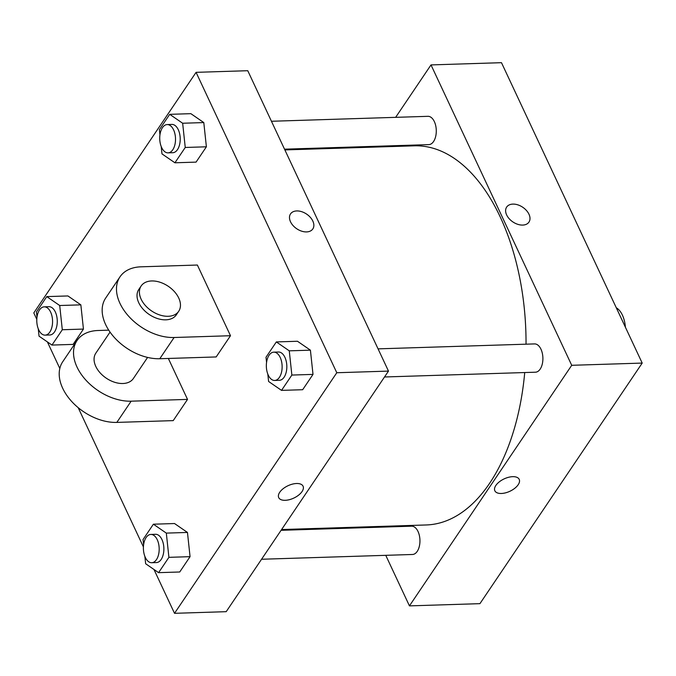<?xml version="1.0" encoding="UTF-8"?>
<svg xmlns="http://www.w3.org/2000/svg" width="676" height="676" viewBox="0 0 676 676"><rect width="100%" height="100%" fill="white"/><g stroke="black" fill="none" stroke-linecap="round" stroke-linejoin="round"><path stroke-width="1.01" d="M625.393 327.192A22.646 12.624 -91.8 0 0 616.292 307.774M395.646 117.337L431.009 64.913L501.482 62.682L642.2 363.08L479.926 603.66L409.445 605.882L385.759 555.326M495.871 485.427A13.444 6.828 -25.1 0 1 508.504 477.307A13.444 6.828 -25.1 0 1 519.202 479.368A13.444 6.828 -25.1 0 1 509.924 491.258A13.444 6.828 -25.1 0 1 494.849 490.776A13.444 6.828 -25.1 0 1 495.871 485.427M431.009 64.913L571.719 365.302L642.2 363.08M571.719 365.302L409.445 605.882M281.081 530.314L411.608 526.182A14.154 7.884 88.2 0 1 419.373 535.527A14.154 7.884 88.2 0 1 417.227 551.379A14.154 7.884 88.2 0 1 412.504 554.481L261.561 559.255M384.509 376.98L535.451 372.206A14.154 7.884 -91.8 0 0 542.887 357.807A14.154 7.884 -91.8 0 0 534.555 343.915L378.061 348.858M375.602 147.055L376.118 146.278M372.687 527.415L372.341 526.672M271.448 121.266L427.95 116.323A14.154 7.884 88.2 0 1 435.707 125.66A14.154 7.884 88.2 0 1 433.57 141.512A14.154 7.884 88.2 0 1 428.837 144.613L284.52 149.176M524.72 372.544A189.66 105.701 88.2 0 1 489.551 483.391A189.66 105.701 88.2 0 1 426.218 524.965L281.605 529.545M284.866 149.92L414.227 145.83A189.66 105.701 88.2 0 1 526.038 344.177M512.898 204.101A13.444 8.839 -146 0 1 526.443 210.473A13.444 8.839 -146 0 1 528.953 222.108A13.444 8.839 -146 0 1 512.864 221.914A13.444 8.839 -146 0 1 506.662 207.067A13.444 8.839 -146 0 1 512.898 204.101M494.849 490.776A13.444 6.828 154.9 0 0 509.924 491.249A13.444 6.828 154.9 0 0 519.202 479.368M528.953 222.108A13.444 8.839 34 0 0 526.443 210.473A13.444 8.839 34 0 0 512.89 204.101A13.444 8.839 34 0 0 506.662 207.076M36.8 319.325L33.8 312.92L196.074 72.34L247.762 70.71L388.48 371.099L226.198 611.679L174.518 613.318L153.984 569.496M37.003 317.112L36.445 311.932L46.779 296.612L59.708 305.518L62.302 329.744L51.968 345.064L39.039 336.158L38.245 328.747M45.123 335.135L49.821 334.983A14.154 7.884 -91.8 0 0 57.257 320.593A14.154 7.884 -91.8 0 0 48.925 306.693L44.227 306.845A14.154 7.884 -91.8 0 0 37.4 314.974A14.154 7.884 -91.8 0 0 38.709 329.837A14.154 7.884 -91.8 0 0 45.123 335.135A14.154 7.884 -91.8 0 0 52.559 320.737A14.154 7.884 -91.8 0 0 44.227 306.845M59.708 305.518L80.85 304.851L83.444 329.077L73.109 344.397L51.968 345.064M62.302 329.744L83.444 329.077L73.109 344.397M46.779 296.612L67.921 295.944L80.85 304.851L83.444 329.077M159.95 134.837L159.392 129.657L169.727 114.337L182.655 123.243L185.249 147.469L174.915 162.789L161.986 153.883L161.192 146.481M168.071 152.861L172.769 152.717A14.154 7.884 -91.8 0 0 180.205 138.318A14.154 7.884 -91.8 0 0 171.873 124.418L167.175 124.57A14.154 7.884 -91.8 0 0 160.347 132.699A14.154 7.884 -91.8 0 0 161.657 147.562A14.154 7.884 -91.8 0 0 168.071 152.861A14.154 7.884 -91.8 0 0 175.506 138.462A14.154 7.884 -91.8 0 0 167.175 124.57M182.655 123.243L203.797 122.576L206.391 146.802L196.057 162.122L174.915 162.789M185.249 147.469L206.391 146.802L196.057 162.122M169.727 114.337L190.869 113.669L203.797 122.576L206.391 146.802M143.608 544.704L143.059 539.524L153.393 524.204L166.321 533.111L168.907 557.337L158.581 572.657L145.653 563.75L144.858 556.34M151.737 562.728L156.435 562.576A14.154 7.884 -91.8 0 0 163.871 548.185A14.154 7.884 -91.8 0 0 155.539 534.285L150.841 534.437A14.154 7.884 -91.8 0 0 144.013 542.566A14.154 7.884 -91.8 0 0 145.323 557.43A14.154 7.884 -91.8 0 0 151.737 562.728A14.154 7.884 -91.8 0 0 159.173 548.329A14.154 7.884 -91.8 0 0 150.841 534.437M166.321 533.111L187.463 532.443L190.057 556.669L179.723 571.989L158.581 572.657M168.907 557.337L190.057 556.669L179.723 571.989M153.393 524.204L174.535 523.537L187.463 532.443L190.057 556.669M266.564 362.429L266.006 357.249L276.34 341.929L289.269 350.836L291.863 375.062L281.529 390.382L268.6 381.475L267.806 374.073M274.684 380.453L279.382 380.309A14.154 7.884 -91.8 0 0 286.818 365.91A14.154 7.884 -91.8 0 0 278.487 352.01L273.788 352.162A14.154 7.884 -91.8 0 0 266.961 360.291A14.154 7.884 -91.8 0 0 268.271 375.155A14.154 7.884 -91.8 0 0 274.684 380.453A14.154 7.884 -91.8 0 0 282.12 366.054A14.154 7.884 -91.8 0 0 273.788 352.162M289.269 350.836L310.411 350.168L313.005 374.394L302.671 389.714L281.529 390.382M291.863 375.062L313.005 374.394L302.671 389.714M276.34 341.929L297.482 341.262L310.411 350.168L313.005 374.394M143.413 546.926L78.179 407.653M59.818 368.462L47.379 341.904M312.819 228.944A13.444 8.839 34 0 0 310.301 217.309A13.444 8.839 34 0 0 296.756 210.937A13.444 8.839 -146 0 1 310.309 217.309A13.444 8.839 -146 0 1 312.819 228.944A13.444 8.839 -146 0 1 296.73 228.75A13.444 8.839 -146 0 1 290.528 213.903A13.444 8.839 -146 0 1 296.764 210.937A13.444 8.839 34 0 0 290.528 213.912M196.074 72.34L336.792 372.738L388.48 371.099L226.198 611.679M247.762 70.71L388.48 371.099M279.737 492.263A13.444 6.828 -25.1 0 1 292.37 484.143A13.444 6.828 -25.1 0 1 303.068 486.205A13.444 6.828 -25.1 0 1 293.79 498.094A13.444 6.828 -25.1 0 1 278.715 497.62A13.444 6.828 -25.1 0 1 279.737 492.263M336.792 372.738L174.518 613.318M278.715 497.612A13.444 6.828 154.9 0 0 293.79 498.085A13.444 6.828 154.9 0 0 303.068 486.205M297.482 341.262L310.411 350.168M190.869 113.669L203.797 122.576M67.921 295.944L80.85 304.851M174.535 523.537L187.463 532.443M230.491 335.719L216.168 356.945L159.79 358.728A45.292 29.761 34 0 1 114.151 337.256A45.292 29.761 34 0 1 105.684 298.057L119.998 276.83A45.292 29.761 34 0 0 128.474 316.03A45.292 29.761 34 0 0 174.104 337.501L230.491 335.719L197.375 265.034L140.997 266.817A45.292 29.761 34 0 0 119.998 276.83M187.531 399.398L131.152 401.181A45.292 29.761 -146 0 1 85.514 379.709A45.292 29.761 -146 0 1 77.047 340.51L62.724 361.745A45.292 29.761 34 0 0 71.2 400.936A45.292 29.761 34 0 0 116.83 422.407L173.217 420.624L187.531 399.398L168.349 358.457M110.044 332.093L95.823 353.176A22.646 14.88 34 0 0 95.798 366.434A22.646 14.88 34 0 0 114.574 382.244A22.646 14.88 34 0 0 133.366 378.509L147.596 357.418M108.743 330.158L98.037 330.505A45.292 29.761 -146 0 0 77.047 340.51M141.166 285.956L138.774 289.497A22.646 14.88 34 0 0 149.227 314.492A22.646 14.88 34 0 0 176.326 314.822L178.709 311.281A22.646 14.88 -146 0 1 151.618 310.96A22.646 14.88 -146 0 1 141.166 285.956A22.646 14.88 -146 0 1 159.959 282.222A22.646 14.88 -146 0 1 178.734 298.023A22.646 14.88 -146 0 1 178.709 311.281M131.152 401.181L116.83 422.407M174.104 337.501L159.79 358.728"/></g></svg>
